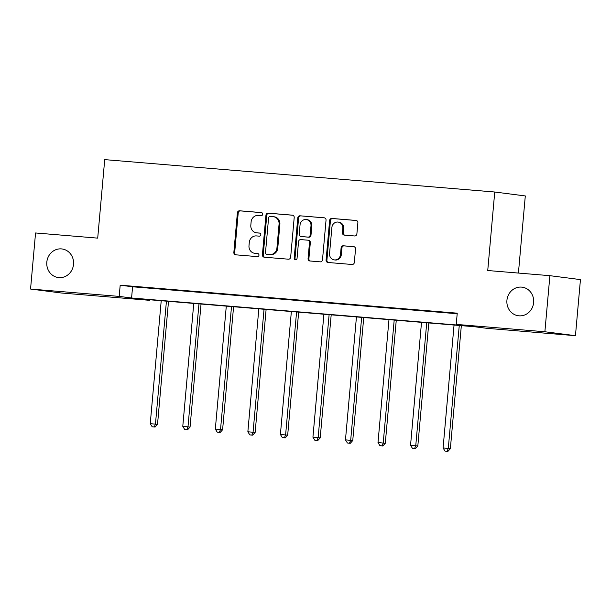 <?xml version="1.0" encoding="UTF-8"?>
<svg xmlns="http://www.w3.org/2000/svg" width="611" height="611" viewBox="0 0 611 611"><rect width="100%" height="100%" fill="white"/><g stroke="black" fill="none" stroke-linecap="round" stroke-linejoin="round"><path stroke-width="0.92" d="M262.684 214.255A1.55 1.436 -82.7 0 0 261.386 212.59L239.634 210.787A2.207 2.054 -82.7 0 0 237.389 212.819L233.853 252.45A2.207 2.054 -82.7 0 0 235.701 254.818L257.452 256.628A1.55 1.436 -82.7 0 0 257.789 253.55A1.55 1.436 -82.7 0 0 257.727 253.542L254.917 253.313A7.072 6.576 -82.7 0 1 254.642 253.282A7.072 6.576 -82.7 0 1 248.99 245.721L249.288 242.414A7.072 6.576 -82.7 0 1 256.467 235.915L259.285 236.151A1.55 1.436 -82.7 0 0 259.622 233.074A1.55 1.436 -82.7 0 0 259.56 233.066L256.742 232.837A7.072 6.576 -82.7 0 1 256.467 232.806A7.072 6.576 -82.7 0 1 250.823 225.245L251.113 221.946A7.072 6.576 -82.7 0 1 258.293 215.439L261.111 215.675A1.55 1.436 -82.7 0 0 262.684 214.255M506.924 300.36A14.412 13.396 -82.7 0 0 518.433 315.765A14.412 13.396 -82.7 0 0 533.624 302.575A14.412 13.396 -82.7 0 0 522.115 287.17A14.412 13.396 -82.7 0 0 506.924 300.36M46.818 262.15A14.412 13.396 -82.7 0 0 58.328 277.554A14.412 13.396 -82.7 0 0 73.519 264.364A14.412 13.396 -82.7 0 0 62.009 248.96A14.412 13.396 -82.7 0 0 46.818 262.15M354.632 235.976A2.207 2.054 -82.7 0 0 356.877 233.944L357.87 222.824A2.207 2.054 -82.7 0 0 356.022 220.449L331.865 218.448A2.207 2.054 -82.7 0 0 329.619 220.479L326.083 260.11A2.207 2.054 -82.7 0 0 327.931 262.478L352.089 264.487A2.207 2.054 -82.7 0 0 354.334 262.455L355.533 249.021A2.207 2.054 -82.7 0 0 353.685 246.653L343.344 245.79A2.207 2.054 -82.7 0 0 341.098 247.822L340.503 254.482A5.911 5.491 -82.7 0 1 334.27 259.896A5.911 5.491 -82.7 0 1 329.55 253.573L331.88 227.483A5.911 5.491 -82.7 0 1 338.112 222.076A5.911 5.491 -82.7 0 1 342.832 228.392L342.443 232.745A2.207 2.054 -82.7 0 0 344.299 235.113L354.632 235.976M30.55 289.041L35.553 232.967L97.707 238.13L104.718 159.624L494.742 192.014L487.738 270.52L549.892 275.676L544.882 331.758L575.447 335.683L486.807 328.321L474.411 326.732L137.36 298.741L149.756 300.337L61.108 292.975L30.55 289.041L119.191 296.404L131.579 297.992L468.629 325.984L456.241 324.395L544.882 331.758M456.241 324.395L457.242 313.176L120.191 285.184L119.191 296.404M294.204 217.539A2.207 2.054 -82.7 0 0 292.348 215.164L268.191 213.155A2.207 2.054 -82.7 0 0 265.945 215.187L262.409 254.818A2.207 2.054 -82.7 0 0 264.265 257.193L288.423 259.194A2.207 2.054 -82.7 0 0 290.66 257.162L294.204 217.539M300.024 215.805L324.181 217.806A2.207 2.054 -82.7 0 1 326.037 220.181L322.501 259.812A2.207 2.054 -82.7 0 1 320.256 261.844L309.914 260.981A2.207 2.054 -82.7 0 1 308.066 258.613L309.502 242.536A2.207 2.054 -82.7 0 0 307.646 240.169L300.788 239.596A2.207 2.054 -82.7 0 0 298.55 241.628L297.053 258.361A1.55 1.436 -82.7 0 1 295.426 259.774A1.55 1.436 -82.7 0 1 294.189 258.125L297.786 217.837A2.207 2.054 -82.7 0 1 300.024 215.805L324.556 217.875M518.418 273.064L525.3 195.94L494.742 192.014M120.191 285.184L132.579 286.78L457.196 313.741M144.097 287.537L156.615 288.575L144.104 287.445M176.632 290.24L189.15 291.279L176.64 290.149M209.168 292.944L221.686 293.983L209.183 292.852M241.712 295.648L254.222 296.686L241.719 295.556M274.247 298.351L286.758 299.39L274.255 298.252M306.783 301.047L319.301 302.086L306.791 300.956M339.319 303.751L351.837 304.79L339.326 303.659M371.855 306.455L384.372 307.493L371.862 306.363M404.398 309.158L416.908 310.197L404.406 309.059M436.934 311.854L449.444 312.901L436.941 311.763M549.892 275.676L580.45 279.609L575.447 335.683M149.802 299.772L149.756 300.337M132.579 286.78L131.579 297.992M256.467 232.806L257.292 232.913A7.072 6.576 -82.7 0 0 257.567 232.944L256.742 232.837M259.866 233.135L257.567 232.944M254.642 253.282L255.467 253.389A7.072 6.576 -82.7 0 0 255.742 253.412L254.917 253.313M258.041 253.611L255.742 253.412M261.699 212.659L240.459 210.894A2.207 2.054 -82.7 0 0 238.214 212.926L234.677 252.557A2.207 2.054 -82.7 0 0 236.159 254.856M292.722 215.232L269.016 213.262A2.207 2.054 -82.7 0 0 266.778 215.293L263.234 254.924A2.207 2.054 -82.7 0 0 264.716 257.231M270.169 216.424A1.55 1.436 -82.7 0 0 268.596 217.852L265.495 252.633A1.55 1.436 -82.7 0 0 266.793 254.298L269.757 254.543A7.072 6.576 -82.7 0 0 276.936 248.043L279.059 224.26A7.072 6.576 -82.7 0 0 273.415 216.699A7.072 6.576 -82.7 0 0 273.14 216.676L270.169 216.424M267.496 254.39A1.55 1.436 -82.7 0 0 267.618 254.405L266.793 254.298M273.415 216.699L274.24 216.806A7.072 6.576 -82.7 0 1 279.884 224.367L277.761 248.15A7.072 6.576 -82.7 0 1 270.581 254.65L267.618 254.405M307.822 240.192L308.479 240.276A2.207 2.054 -82.7 0 1 310.327 242.643L308.891 258.72A2.207 2.054 -82.7 0 0 310.373 261.019M300.856 215.904A2.207 2.054 -82.7 0 0 298.611 217.936L295.014 258.232A1.55 1.436 -82.7 0 0 295.846 259.767M310.991 225.864A5.911 5.491 -82.7 0 0 306.264 219.54A5.911 5.491 -82.7 0 0 300.039 224.955L299.214 234.143A2.207 2.054 -82.7 0 0 301.063 236.518L307.921 237.083A2.207 2.054 -82.7 0 0 310.167 235.052L310.991 225.864L311.816 225.971A5.911 5.491 -82.7 0 0 307.096 219.647L306.264 219.54M301.719 236.602A2.207 2.054 -82.7 0 0 301.895 236.625L301.063 236.518M311.816 225.971L310.991 235.159A2.207 2.054 -82.7 0 1 308.754 237.19L301.895 236.625M338.112 222.076L338.937 222.183A5.911 5.491 -82.7 0 1 343.657 228.499L343.267 232.852A2.207 2.054 -82.7 0 0 344.749 235.151M334.27 259.896L335.103 260.003A5.911 5.491 -82.7 0 0 341.328 254.588L340.503 254.482M354.052 246.722L344.169 245.897A2.207 2.054 -82.7 0 0 341.923 247.929L341.328 254.588M356.389 220.518L332.69 218.555A2.207 2.054 -82.7 0 0 330.444 220.586L326.908 260.21A2.207 2.054 -82.7 0 0 328.39 262.516M161.22 300.719L150.245 423.652L157.523 424.355L168.506 301.322M154.255 426.952L152.17 426.784L155.079 427.058L154.255 426.952L155.461 424.087L166.436 301.154M152.17 426.784L150.245 423.652M157.523 424.355L155.079 427.058M193.756 303.423L182.781 426.356L190.059 427.058L201.042 304.026M186.79 429.655L184.705 429.48L187.615 429.762L186.79 429.655L187.997 426.791L198.972 303.858M184.705 429.48L182.781 426.356M190.059 427.058L187.615 429.762M226.291 306.126L215.324 429.059L222.603 429.754L233.578 306.73M219.334 432.359L217.241 432.183L220.159 432.466L219.334 432.359L220.533 429.495L231.508 306.562M217.241 432.183L215.324 429.059M222.603 429.754L220.159 432.466M258.827 308.83L247.86 431.763L255.138 432.458L266.113 309.433M251.869 435.063L249.784 434.887L252.694 435.169L251.869 435.063L253.069 432.191L264.044 309.258M249.784 434.887L247.86 431.763M255.138 432.458L252.694 435.169M291.363 311.526L280.396 434.467L287.674 435.162L298.657 312.137M284.405 437.759L282.32 437.591L285.23 437.866L284.405 437.759L285.612 434.895L296.579 311.961M282.32 437.591L280.396 434.467M287.674 435.162L285.23 437.866M323.906 314.23L312.931 437.163L320.21 437.866L331.193 314.833M316.941 440.462L314.856 440.294L317.766 440.569L316.941 440.462L318.148 437.598L329.115 314.665M314.856 440.294L312.931 437.163M320.21 437.866L317.766 440.569M356.442 316.933L345.467 439.867L352.746 440.569L363.728 317.537M349.477 443.166L347.392 442.99L350.302 443.273L349.477 443.166L350.683 440.302L361.659 317.369M347.392 442.99L345.467 439.867M352.746 440.569L350.302 443.273M388.978 319.637L378.003 442.57L385.289 443.265L396.264 320.24M382.012 445.87L379.927 445.694L382.845 445.977L382.012 445.87L383.219 443.006L394.194 320.065M379.927 445.694L378.003 442.57M385.289 443.265L382.845 445.977M421.514 322.341L410.546 445.274L417.825 445.969L428.8 322.944M414.556 448.573L412.463 448.398L415.381 448.68L414.556 448.573L415.755 445.702L426.73 322.768M412.463 448.398L410.546 445.274M417.825 445.969L415.381 448.68M454.049 325.037L443.082 447.97L450.36 448.673L461.336 325.648M447.092 451.269L445.007 451.101L447.916 451.376L447.092 451.269L448.291 448.405L459.266 325.472M445.007 451.101L443.082 447.97M450.36 448.673L447.916 451.376M234.677 252.557L233.853 252.45M238.214 212.926L237.389 212.819M240.459 210.894L239.634 210.787M263.234 254.924L262.409 254.818M266.778 215.293L265.945 215.187M269.016 213.262L268.191 213.155M270.581 254.65L269.757 254.543M277.761 248.15L276.936 248.043M279.884 224.367L279.059 224.26M308.891 258.72L308.066 258.613M310.327 242.643L309.502 242.536M295.014 258.232L294.189 258.125M298.611 217.936L297.786 217.837M308.754 237.19L307.921 237.083M310.991 235.159L310.167 235.052M343.267 232.852L342.443 232.745M343.657 228.499L342.832 228.392M341.923 247.929L341.098 247.822M344.169 245.897L343.344 245.79M326.908 260.21L326.083 260.11M330.444 220.586L329.619 220.479M332.69 218.555L331.865 218.448M267.557 254.397L266.732 254.291M308.563 240.283L307.738 240.176M301.803 236.61L300.979 236.503"/></g></svg>
